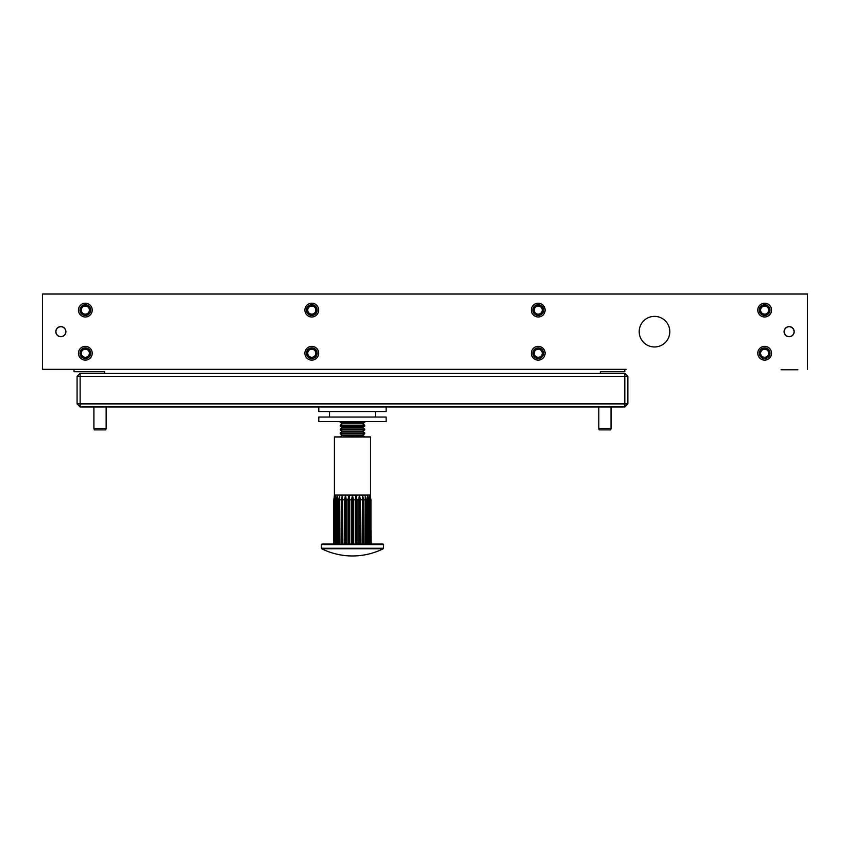 <?xml version="1.0" encoding="UTF-8"?>
<svg xmlns="http://www.w3.org/2000/svg" width="850" height="850" viewBox="0 0 850 850"><rect width="100%" height="100%" fill="white"/><g stroke="black" fill="none" stroke-linecap="round" stroke-linejoin="round"><path stroke-width="1.27" d="M781.033 369.771L797.863 369.771M784.359 332.839A4.93 4.93 0 0 1 787.971 326.889A4.93 4.93 0 0 1 793.921 330.501A4.93 4.93 0 0 1 790.309 336.451A4.93 4.93 0 0 1 784.359 332.839M60.86 336.6A4.93 4.93 0 0 1 55.93 331.67A4.93 4.93 0 0 1 60.86 326.74A4.93 4.93 0 0 1 65.79 331.67A4.93 4.93 0 0 1 60.86 336.6M807.5 369.304L807.5 294.036L42.5 294.036L42.5 369.304L626.195 369.304M624.814 369.304L624.814 371.758L600.334 371.758L600.334 373.288L624.814 373.288L627.874 376.348L627.874 403.888L624.814 403.888L624.814 376.348L80.134 376.348L80.134 403.888L624.814 403.888L624.814 406.948L80.134 406.948L80.134 403.888L77.074 403.888L77.074 376.348L80.134 376.348L80.134 373.288L600.334 373.288M74.014 369.304L74.014 371.758L104.614 371.758L104.614 373.288M624.814 373.288L624.814 376.348L627.874 376.348M627.874 403.888L624.814 406.948M77.074 376.348L80.134 373.288M80.134 406.948L77.074 403.888M106.144 428.368L105.761 429.898L94.286 429.898L93.904 428.368L106.144 428.368L106.144 406.948M611.044 428.368L610.661 429.898L599.186 429.898L598.804 428.368L611.044 428.368L611.044 406.948M85.34 357.287A4.037 4.037 0 0 1 81.302 353.239A4.037 4.037 0 0 1 85.34 349.201A4.037 4.037 0 0 1 89.377 353.239A4.037 4.037 0 0 1 85.34 357.287M85.34 348.585A4.664 4.664 0 0 0 80.676 353.239A4.664 4.664 0 0 0 85.34 357.903A4.664 4.664 0 0 0 90.004 353.239A4.664 4.664 0 0 0 85.34 348.585M85.34 358.317A5.068 5.068 0 0 1 80.272 353.239A5.068 5.068 0 0 1 85.34 348.171A5.068 5.068 0 0 1 90.408 353.239A5.068 5.068 0 0 1 85.34 358.317M85.34 358.594A5.355 5.355 0 0 1 79.985 353.239A5.355 5.355 0 0 1 85.34 347.884A5.355 5.355 0 0 1 90.695 353.239A5.355 5.355 0 0 1 85.34 358.594M311.78 314.139A4.037 4.037 0 0 1 307.743 310.101A4.037 4.037 0 0 1 311.78 306.053A4.037 4.037 0 0 1 315.817 310.101A4.037 4.037 0 0 1 311.78 314.139M311.78 305.437A4.664 4.664 0 0 0 307.116 310.101A4.664 4.664 0 0 0 311.78 314.755A4.664 4.664 0 0 0 316.444 310.101A4.664 4.664 0 0 0 311.78 305.437M311.78 315.169A5.068 5.068 0 0 1 306.712 310.101A5.068 5.068 0 0 1 311.78 305.022A5.068 5.068 0 0 1 316.848 310.101A5.068 5.068 0 0 1 311.78 315.169M311.78 315.456A5.355 5.355 0 0 1 306.425 310.101A5.355 5.355 0 0 1 311.78 304.746A5.355 5.355 0 0 1 317.135 310.101A5.355 5.355 0 0 1 311.78 315.456M311.78 357.287A4.037 4.037 0 0 1 307.743 353.239A4.037 4.037 0 0 1 311.78 349.201A4.037 4.037 0 0 1 315.817 353.239A4.037 4.037 0 0 1 311.78 357.287M311.78 348.585A4.664 4.664 0 0 0 307.116 353.239A4.664 4.664 0 0 0 311.78 357.903A4.664 4.664 0 0 0 316.444 353.239A4.664 4.664 0 0 0 311.78 348.585M311.78 358.317A5.068 5.068 0 0 1 306.712 353.239A5.068 5.068 0 0 1 311.78 348.171A5.068 5.068 0 0 1 316.848 353.239A5.068 5.068 0 0 1 311.78 358.317M311.78 358.594A5.355 5.355 0 0 1 306.425 353.239A5.355 5.355 0 0 1 311.78 347.884A5.355 5.355 0 0 1 317.135 353.239A5.355 5.355 0 0 1 311.78 358.594M85.34 314.139A4.037 4.037 0 0 1 81.302 310.101A4.037 4.037 0 0 1 85.34 306.053A4.037 4.037 0 0 1 89.377 310.101A4.037 4.037 0 0 1 85.34 314.139M85.34 305.437A4.664 4.664 0 0 0 80.676 310.101A4.664 4.664 0 0 0 85.34 314.755A4.664 4.664 0 0 0 90.004 310.101A4.664 4.664 0 0 0 85.34 305.437M85.34 315.169A5.068 5.068 0 0 1 80.272 310.101A5.068 5.068 0 0 1 85.34 305.022A5.068 5.068 0 0 1 90.408 310.101A5.068 5.068 0 0 1 85.34 315.169M85.34 315.456A5.355 5.355 0 0 1 79.985 310.101A5.355 5.355 0 0 1 85.34 304.746A5.355 5.355 0 0 1 90.695 310.101A5.355 5.355 0 0 1 85.34 315.456M762.45 356.628A4.037 4.037 0 0 1 761.281 351.029A4.037 4.037 0 0 1 766.87 349.86A4.037 4.037 0 0 1 768.039 355.449A4.037 4.037 0 0 1 762.45 356.628M767.21 349.339A4.664 4.664 0 0 0 760.761 350.689A4.664 4.664 0 0 0 762.11 357.149A4.664 4.664 0 0 0 768.559 355.789A4.664 4.664 0 0 0 767.21 349.339M761.887 357.489A5.068 5.068 0 0 1 760.41 350.466A5.068 5.068 0 0 1 767.433 348.999A5.068 5.068 0 0 1 768.91 356.022A5.068 5.068 0 0 1 761.887 357.489M761.727 357.723A5.355 5.355 0 0 1 760.176 350.317A5.355 5.355 0 0 1 767.593 348.755A5.355 5.355 0 0 1 769.144 356.171A5.355 5.355 0 0 1 761.727 357.723M85.34 346.354A6.885 6.885 0 0 0 78.455 353.239A6.885 6.885 0 0 0 85.34 360.124A6.885 6.885 0 0 0 92.225 353.239A6.885 6.885 0 0 0 85.34 346.354M85.34 303.216A6.885 6.885 0 0 0 78.455 310.101A6.885 6.885 0 0 0 85.34 316.986A6.885 6.885 0 0 0 92.225 310.101A6.885 6.885 0 0 0 85.34 303.216M311.78 346.354A6.885 6.885 0 0 0 304.895 353.239A6.885 6.885 0 0 0 311.78 360.124A6.885 6.885 0 0 0 318.665 353.239A6.885 6.885 0 0 0 311.78 346.354M311.78 303.216A6.885 6.885 0 0 0 304.895 310.101A6.885 6.885 0 0 0 311.78 316.986A6.885 6.885 0 0 0 318.665 310.101A6.885 6.885 0 0 0 311.78 303.216M538.22 303.216A6.885 6.885 0 0 0 531.335 310.101A6.885 6.885 0 0 0 538.22 316.986A6.885 6.885 0 0 0 545.105 310.101A6.885 6.885 0 0 0 538.22 303.216M538.22 346.354A6.885 6.885 0 0 0 531.335 353.239A6.885 6.885 0 0 0 538.22 360.124A6.885 6.885 0 0 0 545.105 353.239A6.885 6.885 0 0 0 538.22 346.354M764.66 303.216A6.885 6.885 0 0 0 757.775 310.101A6.885 6.885 0 0 0 764.66 316.986A6.885 6.885 0 0 0 771.545 310.101A6.885 6.885 0 0 0 764.66 303.216M764.66 346.354A6.885 6.885 0 0 0 757.775 353.239A6.885 6.885 0 0 0 764.66 360.124A6.885 6.885 0 0 0 771.545 353.239A6.885 6.885 0 0 0 764.66 346.354M789.14 326.623A5.047 5.047 0 0 0 784.093 331.67A5.047 5.047 0 0 0 789.14 336.717A5.047 5.047 0 0 0 794.187 331.67A5.047 5.047 0 0 0 789.14 326.623M60.86 326.623A5.047 5.047 0 0 0 55.813 331.67A5.047 5.047 0 0 0 60.86 336.717A5.047 5.047 0 0 0 65.907 331.67A5.047 5.047 0 0 0 60.86 326.623M654.5 316.37A15.3 15.3 0 0 0 639.2 331.67A15.3 15.3 0 0 0 654.5 346.97A15.3 15.3 0 0 0 669.8 331.67A15.3 15.3 0 0 0 654.5 316.37M536.01 313.48A4.037 4.037 0 0 1 534.841 307.891A4.037 4.037 0 0 1 540.43 306.712A4.037 4.037 0 0 1 541.599 312.311A4.037 4.037 0 0 1 536.01 313.48M540.77 306.191A4.664 4.664 0 0 0 534.321 307.551A4.664 4.664 0 0 0 535.67 314.001A4.664 4.664 0 0 0 542.119 312.651A4.664 4.664 0 0 0 540.77 306.191M535.447 314.341A5.068 5.068 0 0 1 533.97 307.317A5.068 5.068 0 0 1 540.993 305.851A5.068 5.068 0 0 1 542.47 312.874A5.068 5.068 0 0 1 535.447 314.341M535.288 314.585A5.355 5.355 0 0 1 533.736 307.169A5.355 5.355 0 0 1 541.153 305.618A5.355 5.355 0 0 1 542.704 313.023A5.355 5.355 0 0 1 535.288 314.585M762.45 313.48A4.037 4.037 0 0 1 761.281 307.891A4.037 4.037 0 0 1 766.87 306.712A4.037 4.037 0 0 1 768.039 312.311A4.037 4.037 0 0 1 762.45 313.48M767.21 306.191A4.664 4.664 0 0 0 760.761 307.551A4.664 4.664 0 0 0 762.11 314.001A4.664 4.664 0 0 0 768.559 312.651A4.664 4.664 0 0 0 767.21 306.191M761.887 314.341A5.068 5.068 0 0 1 760.41 307.317A5.068 5.068 0 0 1 767.433 305.851A5.068 5.068 0 0 1 768.91 312.874A5.068 5.068 0 0 1 761.887 314.341M761.727 314.585A5.355 5.355 0 0 1 760.176 307.169A5.355 5.355 0 0 1 767.593 305.618A5.355 5.355 0 0 1 769.144 313.023A5.355 5.355 0 0 1 761.727 314.585M538.22 357.287A4.037 4.037 0 0 1 534.183 353.239A4.037 4.037 0 0 1 538.22 349.201A4.037 4.037 0 0 1 542.258 353.239A4.037 4.037 0 0 1 538.22 357.287M538.22 348.585A4.664 4.664 0 0 0 533.556 353.239A4.664 4.664 0 0 0 538.22 357.903A4.664 4.664 0 0 0 542.884 353.239A4.664 4.664 0 0 0 538.22 348.585M538.22 358.317A5.068 5.068 0 0 1 533.152 353.239A5.068 5.068 0 0 1 538.22 348.171A5.068 5.068 0 0 1 543.288 353.239A5.068 5.068 0 0 1 538.22 358.317M538.22 358.594A5.355 5.355 0 0 1 532.865 353.239A5.355 5.355 0 0 1 538.22 347.884A5.355 5.355 0 0 1 543.575 353.239A5.355 5.355 0 0 1 538.22 358.594M318.814 417.042L386.134 417.042L386.134 421.632L318.814 421.632L318.814 417.042M340.234 436.932L364.714 436.73L362.61 435.253L364.714 433.776L364.714 432.905L340.234 432.905L340.234 433.776L364.714 433.776M340.234 433.776L342.348 435.253L362.61 435.253M362.61 431.428L364.714 429.951L340.234 429.951L342.348 431.428L362.61 431.428L364.714 432.905M340.234 429.951L340.234 429.08L364.714 429.08L362.61 427.603L364.714 426.126L364.714 425.255L340.234 425.255L340.234 426.126L364.714 426.126M340.234 426.126L342.348 427.603L362.61 427.603M362.61 423.778L364.714 422.301L340.234 422.301L342.348 423.778L362.61 423.778L364.714 425.255M318.814 406.948L318.814 411.538L386.134 411.538L386.134 406.948M322.033 544.032L382.925 544.032L383.541 544.648L321.417 544.648L322.033 544.032M380.853 548.792L321.757 548.792L321.417 548.25L383.541 548.25L383.541 544.648M334.9 544.032L334.9 499.779L335.803 495.072L334.422 495.072L333.837 499.779L334.422 495.072L334.422 436.932L370.536 436.932L370.536 495.072L335.803 495.072L335.612 544.032M333.837 544.032L333.837 499.779L333.837 544.032M334.018 544.032L334.018 499.779L334.772 495.072L334.369 544.032M336.473 544.032L336.473 499.779L337.471 495.072L337.493 544.032M338.651 544.032L338.651 499.779L339.713 495.072L339.947 544.032M341.36 544.032L341.36 499.779L342.454 495.072L342.89 544.032M344.505 544.032L344.505 499.779L345.578 495.072L346.194 499.779L346.194 544.032M347.947 544.032L347.947 499.779L348.967 495.072L349.754 499.779L349.754 544.032M351.571 544.032L351.571 499.779L352.484 495.072L353.398 499.779L353.398 544.032M355.226 544.032L355.226 499.779L356.012 495.072L357.021 499.779L357.021 544.032M358.774 544.032L358.774 499.779L359.391 495.072L360.464 499.779L360.464 544.032M362.079 544.032L362.514 495.072L363.609 499.779L363.609 544.032M365.022 544.032L365.245 495.072L366.318 499.779L366.318 544.032M367.476 544.032L367.498 495.072L368.496 499.779L368.496 544.032M369.357 544.032L369.166 495.072L370.058 499.779L370.058 544.032M370.589 544.032L370.186 495.072L370.94 499.779L370.94 544.032M371.121 544.032L370.536 495.072M367.498 544.032L367.498 495.072M365.245 544.032L365.245 495.072M362.514 544.032L362.514 495.072M359.391 544.032L359.391 495.072M356.012 544.032L356.012 495.072M352.484 544.032L352.484 495.072M348.967 544.032L348.967 495.072M345.578 544.032L345.578 495.072M342.454 544.032L342.454 495.072M339.713 544.032L339.713 495.072M337.471 544.032L337.471 495.072M334.9 499.779L334.369 499.779M336.473 499.779L335.612 499.779M338.651 499.779L337.493 499.779M341.36 499.779L339.947 499.779M344.505 499.779L342.89 499.779M347.947 499.779L346.194 499.779M351.571 499.779L349.754 499.779M355.226 499.779L353.398 499.779M358.774 499.779L357.021 499.779M362.079 499.779L360.464 499.779M365.022 499.779L363.609 499.779M367.476 499.779L366.318 499.779M369.357 499.779L368.496 499.779M370.589 499.779L370.058 499.779M93.904 428.368L93.904 406.948M598.804 428.368L598.804 406.948M342.348 435.253L340.234 436.73M342.348 431.428L340.234 432.905M342.348 427.603L340.234 429.08M342.348 423.778L340.234 425.255M340.234 422.301L340.234 421.632M364.714 422.301L364.714 421.632M364.714 429.951L364.714 429.08M329.524 411.538L329.524 417.042M375.424 411.538L375.424 417.042M321.757 548.792A69.349 69.349 0 0 0 383.201 548.792L383.541 548.25M321.417 548.25L321.417 544.648"/></g></svg>
